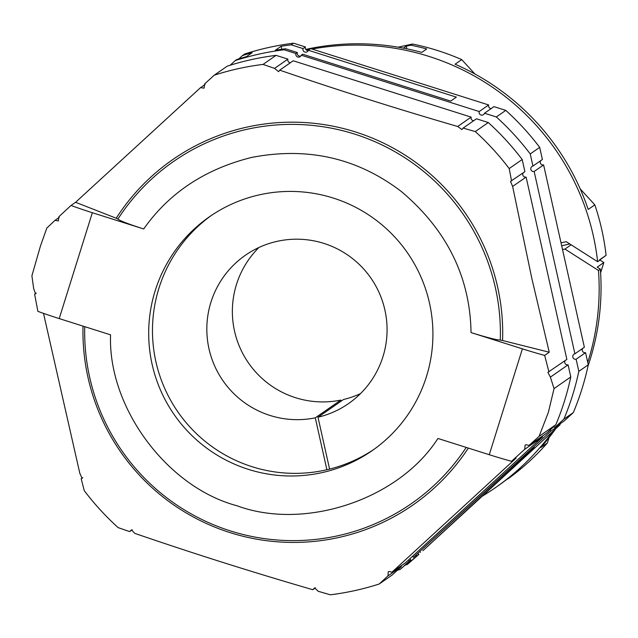 <?xml version="1.0" encoding="UTF-8"?>
<svg xmlns="http://www.w3.org/2000/svg" width="638" height="638" viewBox="0 0 638 638"><rect width="100%" height="100%" fill="white"/><g stroke="black" fill="none" stroke-linecap="round" stroke-linejoin="round"><path stroke-width="0.96" d="M471.043 332.581C470.086 277.051 446.935 230.095 401.581 191.711C357.639 157.985 307.588 146.573 251.412 157.482C204.965 169.118 169.062 192.947 143.694 228.962L92.343 212.709A41.693 2.735 -162.6 0 1 71.009 205.476L75.587 202.294L116.212 218.22A210.365 209.639 55.2 0 1 246.962 127.106A210.365 209.639 55.2 0 1 497.624 287.044A210.365 209.639 55.2 0 1 502.569 340.517L549.246 352.224L544.661 355.414A41.693 2.735 -162.6 0 1 522.394 348.834L471.043 332.581C486.547 337.414 496.3 339.918 500.288 340.086A208.355 207.637 -124.8 0 0 247.105 129.275A208.355 207.637 -124.8 0 0 117.902 219.049L116.212 218.22M321.863 472.654A142.449 141.955 55.2 0 1 160.736 390.615A142.449 141.955 55.2 0 1 209.495 216.745A142.449 141.955 55.2 0 1 259.746 194.757A142.449 141.955 55.2 0 1 420.873 276.796A142.449 141.955 55.2 0 1 372.113 450.667A142.449 141.955 55.2 0 1 321.863 472.654M211.401 215.445A142.449 141.955 -124.8 0 0 164.987 389.044A142.449 141.955 -124.8 0 0 325.643 470.023A142.449 141.955 -124.8 0 0 373.996 449.335M565.14 360.598A2.783 2.767 -124.8 0 0 568.075 364.824L550.387 377.122L547.89 372.337L566.863 359.401L526.111 177.077L512.633 186.44L531.829 278.423L549.246 352.224M512.633 186.44L510.512 181.399L524.899 171.654L522.187 159.524A267.521 266.604 55.2 0 0 488.293 122.544L476.458 118.796L463.124 128.071L475.294 131.58A267.521 266.604 -124.8 0 1 509.188 168.568L511.564 180.921M463.124 128.071L461.944 129.602L457.693 126.491C396.852 108.803 337.526 90.03 279.715 70.156L278.567 71.663L274.563 68.386L287.897 59.111L276.063 55.362A267.521 266.604 55.2 0 0 251.388 59.613A267.521 266.604 55.2 0 0 227.224 66.161L214.224 75.196A267.521 266.604 -124.8 0 1 238.389 68.649A267.521 266.604 -124.8 0 1 263.063 64.406L274.563 68.386M75.587 202.294L200.539 87.653L204.048 88.14L204.758 83.809L214.224 75.196M488.66 104.959L479.202 111.538L301.232 55.203L302.651 54.214L450.691 101.075L456.361 97.128L308.321 50.266L310.69 48.624L488.66 104.959A2.783 2.767 -124.8 0 0 491.172 108.572M301.232 55.203A2.783 2.767 55.2 0 1 299.19 57.069A2.783 2.767 55.2 0 1 295.936 53.52L284.101 49.78L285.521 48.791A267.521 266.604 -124.8 0 0 275.385 50.25L281.055 46.303A267.521 266.604 -124.8 0 1 291.191 44.843L293.56 43.201A267.521 266.604 -124.8 0 0 244.713 53.999L242.352 55.642A267.521 266.604 55.2 0 1 252.154 52.691L246.483 56.63A267.521 266.604 -124.8 0 0 236.682 59.581L235.262 60.57A267.521 266.604 55.2 0 1 284.101 49.78M300.801 56.04A2.783 2.767 55.2 0 1 297.356 52.539L295.936 53.52M505.79 110.382L496.332 116.953A267.521 266.604 55.2 0 1 530.226 153.941L539.684 147.362A267.521 266.604 -124.8 0 0 505.79 110.382L493.956 106.634L484.497 113.213A2.783 2.767 55.2 0 1 482.456 115.087A2.783 2.767 55.2 0 1 479.202 111.538M308.321 50.266A2.783 2.767 55.2 0 1 306.28 52.141A2.783 2.767 55.2 0 1 303.026 48.592L291.191 44.843M400.911 565.97A2.783 2.767 -124.8 0 0 401.334 566.584L388 575.859L388.199 571.879L389.172 571.449L391.939 572.206L405.417 562.836L542.635 436.847L524.699 449.311L525.098 445.204L526.135 444.726L529.03 445.396L546.718 433.098L555.842 424.725A267.521 266.604 -124.8 0 0 570.787 376.946L554.047 388.59L550.387 377.122M132.194 529.819L129.634 531.598L131.492 529.851L134.785 533.368C192.524 553.218 251.843 571.991 312.764 589.703L314.686 587.909L318.195 591.282L330.364 594.799A267.521 266.604 -124.8 0 0 379.203 584.001L388 575.859M92.343 212.709L59.214 318.585L110.565 334.838C107.822 407.307 166.885 487.169 236.977 505.759C305.012 530.896 398.902 499.45 437.915 438.458L489.266 454.711A41.693 2.735 17.4 0 0 511.54 461.29L524.699 449.311M293.56 43.201L305.395 46.949A2.783 2.767 -124.8 0 0 308.21 50.561M539.684 147.362L542.396 159.492L532.937 166.063L530.226 153.941M540.665 160.688A2.783 2.767 -124.8 0 0 543.608 164.915L584.36 347.239L574.902 353.811L534.15 171.486L543.608 164.915M582.638 348.436A2.783 2.767 -124.8 0 0 585.572 352.662L588.284 364.784L578.825 371.364A267.521 266.604 55.2 0 1 563.88 419.134L573.331 412.563A267.521 266.604 -124.8 0 0 588.284 364.784M573.331 412.563L564.207 420.944L554.749 427.516L563.88 419.134M559.701 424.071A2.783 2.767 -124.8 0 0 560.124 424.685L422.906 550.682L534.684 447.517L529.014 451.465L413.456 557.253L550.674 431.264L560.124 424.685M418.177 553.226A2.783 2.767 -124.8 0 0 418.831 554.422L407.339 564.447A267.521 266.604 55.2 0 1 405.234 565.116M502.569 340.517L500.288 340.086M548.935 371.866L544.661 355.414M554.047 388.59L548.361 412.363L539.094 436.36L529.03 445.396M391.939 572.206L516.118 458.1L511.54 461.29M59.214 318.585A41.693 2.735 -162.6 0 1 37.881 311.36L34.635 294.19L36.262 293.057M34.635 294.19L35.553 293.799L33.67 288.599L31.9 275.815L40.425 246.109L46.845 228.037L55.027 220.317L59.246 217.383M55.027 220.317L58.353 220.939L58.863 216.737L71.009 205.476M117.902 219.049C119.705 220.708 128.302 224.01 143.694 228.962M410.09 558.545A2.783 2.767 -124.8 0 0 410.792 560.012L400.249 569.375A267.521 266.604 55.2 0 1 397.275 570.316M539.094 436.36L555.842 424.725M43.504 313.37L79.846 473.42L82.103 478.364L81.193 478.739L82.78 477.639M129.634 531.598L118.134 527.618A267.521 266.604 -124.8 0 1 84.24 490.638L81.193 478.739M200.539 87.653L205.141 84.455M400.249 569.375L409.373 561.001A2.783 2.767 55.2 0 1 408.727 559.797M412.315 556.503A2.783 2.767 55.2 0 1 413.456 557.253M550.674 431.264A2.783 2.767 55.2 0 1 550.028 430.06M553.617 426.766A2.783 2.767 55.2 0 1 554.749 427.516M578.825 371.364L576.114 359.234A2.783 2.767 55.2 0 1 573.921 354.242A2.783 2.767 55.2 0 1 574.902 353.811M534.15 171.486A2.783 2.767 55.2 0 1 531.956 166.494A2.783 2.767 55.2 0 1 532.937 166.063M496.332 116.953L484.497 113.213M235.262 60.57L230.198 65.22M242.352 55.642L238.787 58.919M305.395 46.949L303.026 48.592M281.773 49.285L281.055 46.303M285.521 48.791L297.356 52.539M585.572 352.662L576.114 359.234M410.792 560.012L409.373 561.001M407.339 564.447L416.462 556.065A2.783 2.767 55.2 0 1 415.952 555.275M419.796 551.742A2.783 2.767 55.2 0 1 420.546 552.325M418.831 554.422L416.462 556.065M523.176 172.85A2.783 2.767 -124.8 0 0 526.111 177.077M568.075 364.824L570.787 376.946M542.204 436.233A2.783 2.767 -124.8 0 0 542.635 436.847M379.203 584.001L392.211 574.966L401.334 566.584M287.897 59.111A2.783 2.767 -124.8 0 0 290.41 62.723M279.715 70.156L293.193 60.785L471.163 117.121A2.783 2.767 -124.8 0 0 473.675 120.734M263.063 64.406L276.063 55.362M457.693 126.491L471.163 117.121M488.293 122.544L475.294 131.58M509.188 168.568L522.187 159.524M315.419 587.853L312.764 589.703M561.017 242.831L566.233 241.682L597.646 261.724A243.198 242.368 55.2 0 0 312.07 49.062M306.567 50.139A243.198 242.368 55.2 0 1 309.302 49.589M569.814 243.963L561.679 245.766M588.029 365.965A243.198 242.368 55.2 0 0 600.358 269.148L597.216 267.147L603.835 262.545L599.816 259.977M603.835 262.545L600.605 272.857M549.071 437.58L547.396 442.939A243.198 242.368 55.2 0 1 509.419 477.806L507.768 478.955A243.198 242.368 55.2 0 0 520.568 468.818L515.608 472.272A243.198 242.368 55.2 0 1 497.233 486.395L495.343 487.711A243.198 242.368 55.2 0 1 482.224 496.212M547.396 442.939L540.777 447.541A243.198 242.368 55.2 0 0 555.722 428.736M600.358 269.148L598.468 270.464A243.198 242.368 55.2 0 1 587.75 362.4M552.931 431.296A243.198 242.368 55.2 0 1 495.343 487.711M598.468 270.464L564.949 249.075L562.533 249.61M398.128 47.188L412.459 44.022A243.198 242.368 55.2 0 1 461.713 59.605L474.871 73.968M580.197 188.888L594.823 204.854A243.198 242.368 55.2 0 1 606.1 255.304L599.513 260.184M606.1 255.304L599.481 259.905A243.198 242.368 55.2 0 1 599.537 260.408L597.646 261.724M594.823 204.854L588.204 209.455A243.198 242.368 55.2 0 0 455.093 64.207L461.713 59.605M412.459 44.022L410.808 45.17A243.198 242.368 55.2 0 1 426.718 48.959L421.758 52.412A243.198 242.368 55.2 0 0 305.785 49.397M410.808 45.17L406.223 46.183L403.407 48.137M406.813 48.823L406.223 46.183M564.949 249.075L571.114 244.793M507.202 479.082L507.768 478.955M341.067 401.198L340.82 400.09L315.292 417.834L326.895 469.743M340.82 400.09A90.333 90.022 55.2 0 1 258.932 247.504M360.502 393.614A90.333 90.022 55.2 0 1 343.531 399.492L317.995 417.236A90.333 90.022 -124.8 0 0 370.869 278.048A90.333 90.022 -124.8 0 0 214.193 364.888A90.333 90.022 -124.8 0 0 315.292 417.834M329.591 469.097L317.995 417.236M489.266 454.711L522.394 348.834M84.726 326.656A208.355 207.637 -124.8 0 0 230.454 530.928A208.355 207.637 -124.8 0 0 466.219 447.413M468.34 448.083A210.365 209.639 55.2 0 1 230.143 532.634A210.365 209.639 55.2 0 1 83.02 326.122"/></g></svg>
